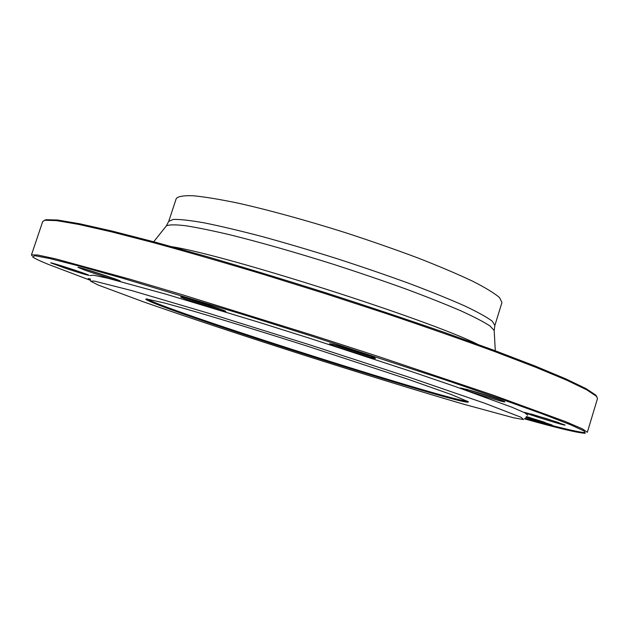 <?xml version="1.0" encoding="UTF-8"?>
<svg xmlns="http://www.w3.org/2000/svg" width="629" height="629" viewBox="0 0 629 629"><rect width="100%" height="100%" fill="white"/><g stroke="black" fill="none" stroke-linecap="round" stroke-linejoin="round"><path stroke-width="0.94" d="M597.503 398.542L596.402 396.239L586.731 389.823L566.572 380.12L535.586 367.202L494.19 351.367C461.82 339.534 425.888 326.962 386.41 313.635L325.327 293.696L263.983 274.566C224.081 262.552 187.513 251.993 154.27 242.88L111.357 231.81L78.617 224.396L56.555 220.622L44.958 220.244L42.725 221.487L31.466 254.887L37.606 254.981L55.682 258.873L129.417 279.064L183.393 295.056L312.118 335.076L378.493 356.533L493.49 395.256L565.282 421.509L582.281 428.805L587.337 432.288L597.503 398.542M585.119 432.681C576.785 431.895 556.751 427.083 525.011 418.254M32.04 255.775L31.466 254.887M147.217 298.987L151.809 301.283C193.63 319.477 451.127 401.137 467.441 401.184M150.795 301.826C146.478 299.978 144.977 299.019 146.298 298.932L164.468 302.989L183.471 308.257C213.899 316.992 259.926 331.058 308.469 346.516L407.82 379.185L451.056 394.446L468.22 401.672C476.043 409.66 194.809 320.9 150.795 301.826M523.525 419.535L521.001 417.255L484.983 403.323L409.833 377.486L309.067 344.629L207.9 313.038L131.681 290.567L94.248 281.061L90.568 281.147L98.022 284.976L143.907 302.006C186.585 316.922 243.808 335.878 302.455 354.654C361.148 373.374 419.268 391.277 463.856 404.258L513.547 417.774L523.525 419.535M527.684 415.226L524.845 412.836L511.998 407.254L455.254 386.521L412.868 372.03L310.962 338.685L258.055 322.009L165.639 294.089L107.378 278.12L93.674 275.235L89.978 275.541M331.687 344.102C340.092 345.919 374.821 357.193 375.324 358.255C378.485 360.543 325.775 343.796 329.706 343.756L331.687 344.102M472.222 390.908C485.509 394.776 504.191 401.019 504.71 401.742C507.587 403.787 457.149 387.967 460.798 387.975L472.222 390.908M546.593 418.631L564.999 425C567.452 426.698 521.551 412.349 524.665 412.396L546.593 418.631M526.536 416.524L552.089 424.992C553.363 425.794 537.488 421.131 525.852 417.294M90.395 279.535L88.312 278.584L90.348 279.04M65.959 268.441L50.682 262.828C51.515 262.372 88.689 274.48 88.948 275.29C87.722 275.337 80.056 273.057 65.959 268.441M84.695 270.1L77.902 267.27C79.034 266.743 119.738 280.007 120.178 281.037C122.207 282.35 97.668 274.787 84.695 270.1M181.105 297.234L180.665 296.809C182.017 296.204 225.04 310.097 225.685 311.339C228.728 313.376 186.058 299.876 181.105 297.234M524.484 418.851C558.379 428.318 578.633 433.114 585.253 433.247L584.082 430.975L570.086 424.575L542.198 413.811L500.322 398.794L445.78 380.065L311.772 336.153L241.906 314.146L121.798 277.987L78.963 265.973L49.99 258.59L34.886 255.704L32.606 256.876C34.477 258.346 39.619 260.807 48.032 264.259L90.482 280.345M44.25 220.409L46.121 219.694L57.726 220.04L79.757 223.782L112.418 231.15L155.198 242.157L206.682 256.53C244.634 267.616 284.277 279.685 325.625 292.744C366.896 306.056 406.208 319.178 443.563 332.128L493.851 350.235L535.106 366.039L565.998 378.957L586.118 388.667L595.781 395.106L596.89 396.781M494.874 325.445L501.958 302.502L499.56 297.603C494.457 293.216 485.454 287.728 472.552 281.155C457.472 274.032 439.191 266.271 417.703 257.874C394.776 249.296 370.497 240.836 344.857 232.486C306.276 220.331 269.133 210.141 238.816 203.301C220.048 199.385 204.826 196.869 193.15 195.753C183.699 195.43 178.07 196.366 176.246 198.56L168.729 221.353L173.305 219.411C179.878 219.23 190.265 220.394 204.48 222.902C220.803 226.204 240.129 230.788 262.458 236.638C286.085 243.14 310.781 250.436 336.546 258.519C362.241 266.853 386.591 275.219 409.613 283.6C431.211 291.77 449.617 299.231 464.839 305.985C477.875 312.181 487.019 317.252 492.271 321.207L494.874 325.445L494.182 330.5L490.085 326.05C484.008 322.024 474.282 316.953 460.915 310.852C445.513 304.216 427.185 296.943 405.925 289.018C383.36 280.888 359.576 272.766 334.589 264.667C296.188 252.567 261.64 242.692 230.945 235.034C212.374 230.646 197.105 227.525 185.138 225.662C175.263 224.537 169.012 224.608 166.363 225.882L166.04 226.283M185.917 298.012C193.818 301.032 212.641 307.109 220.755 309.264M83.838 268.74L114.58 278.757M57.546 264.644L82.415 272.742M526.449 416.626L544.918 422.342M531.025 413.953L558.811 422.625M466.317 389.233L499.395 399.604M334.793 344.881C342.711 347.9 362.28 354.111 370.512 356.234M494.213 331.011L495.282 350.762M171.914 246.71C226.754 255.256 427.94 319.461 477.592 344.267M168.729 221.353L166.363 225.882L153.728 241.756M46.121 219.694L44.958 220.244M595.781 395.106L596.402 396.239"/></g></svg>
